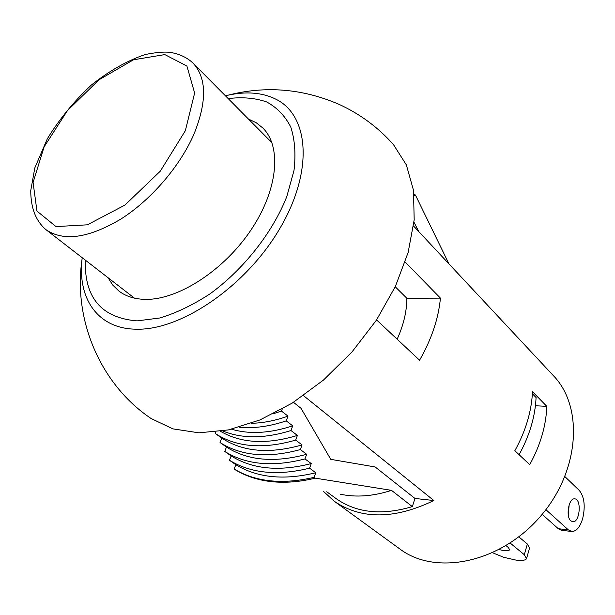 <?xml version="1.0" encoding="UTF-8"?>
<svg xmlns="http://www.w3.org/2000/svg" width="615" height="615" viewBox="0 0 615 615"><rect width="100%" height="100%" fill="white"/><g stroke="black" fill="none" stroke-linecap="round" stroke-linejoin="round"><path stroke-width="0.92" d="M546.82 406.354C546.074 425.788 540.377 445.222 529.723 464.656L514.847 450.718C525.733 431 531.614 411.312 532.49 391.67L546.82 406.354L535.419 405.746M303.472 395.614L433.859 500.533L414.971 498.458L412.327 506.614C381.784 515.678 356.277 512.941 335.821 498.411L326.719 491.746M433.859 500.533C394.446 519.46 361.228 519.683 334.191 501.194L323.183 491.116M506.03 545.636L508.374 547.558L509.635 549.764C508.528 551.132 505.023 551.063 499.119 549.572M570.843 520.867C565.5 516.662 568.752 497.904 574.625 498.857C581.875 498.727 579.945 522.765 572.78 521.758L570.843 520.867M568.252 514.755L569.175 504.777M564.931 476.633L579.261 490.416C584.288 496.712 585.465 505.93 582.789 518.061L582.651 518.583C580.099 527.04 576.501 531.345 571.85 531.506L568.345 529.892L558.274 528.708L561.803 530.315L571.42 531.452M545.889 509.658L568.345 529.892M510.15 543.022L524.303 554.715L526.525 558.643C525.548 560.38 521.974 560.849 515.793 560.065L503.585 557.267L492.638 552.785M526.617 558.32L529.561 548.05L527.363 544.052L524.303 554.715M518.806 536.849L527.363 544.052M542.153 514.332L558.274 528.708M413.549 225.997L553.477 375.742C584.181 407.414 579.584 472.474 539.255 517.715C499.272 563.263 435.266 575.763 400.081 549.149L334.191 501.194M248.452 119.033L256.271 122.762L262.913 128.074C281.893 146.824 277.957 189.95 250.951 230.033C224.091 270.154 178.773 299.551 146.285 299.374C135.208 299.336 126.052 296.538 118.803 290.98L112.722 285.037L108.071 277.734M393.469 144.61L406.354 164.881L413.472 190.258L414.187 219.832L408.16 252.388L395.407 286.406L376.388 320.2L351.964 351.988L323.398 380.116L292.187 403.125L259.976 419.945L228.396 429.916L198.945 432.829L172.892 428.87L151.136 418.538C100.16 384.375 73.2 319.585 81.926 260.214C77.859 299.274 98.108 328.787 136.107 329.194C180.902 330.624 245.9 286.39 279.602 228.911C313.642 171.5 309.345 115.62 275.889 99.2C262.367 92.511 246.369 91.181 227.881 95.225L225.421 95.794L227.881 95.225C265.572 85.531 302.68 88.598 339.211 104.427C360.106 114.044 378.194 127.436 393.469 144.61M418.815 231.632L413.972 222.207M414.133 195.801L414.664 194.325L415.586 195.347L448.942 263.873M412.327 506.614L391.501 490.355L315.264 478.155L314.157 477.332L315.779 472.758L309.591 468.169L311.236 463.579L304.994 458.913L306.654 454.293L300.358 449.557L302.042 444.914L295.692 440.094L297.391 435.428L290.987 430.531L292.709 425.834L286.244 420.86L287.997 416.132L281.47 411.081L282.231 409.044M414.971 498.458L375.158 466.962L330.77 459.351L301.019 408.299L293.463 402.318M215.827 431.984L215.242 433.475L221.731 438.088L220.024 442.5L226.458 447.043L224.775 451.433L231.155 455.915L229.487 460.274L235.822 464.686L234.169 469.03L235.307 469.814C242.948 474.434 251.489 477.801 260.914 479.915C277.388 483.551 295.507 482.96 315.264 478.155M413.964 194.117L414.664 194.325M295.692 440.094C263.135 449.465 236.321 447.251 215.242 433.475M302.042 444.914C269.593 454.154 242.817 451.887 221.731 438.088M297.391 435.428C266.764 444.707 241.157 443.346 220.57 431.338M290.987 430.531C264.796 438.695 242.049 438.849 222.745 430.992M292.709 425.834C269.847 433.352 249.467 434.482 231.571 429.216M391.501 490.355C373.067 496.305 355.985 497.581 340.241 494.183M286.244 420.86C269.462 426.526 253.826 428.64 239.358 427.21M287.997 416.132C275.22 420.66 263.02 423.051 251.404 423.297M281.47 411.081L273.552 413.672M300.358 449.557C268.025 458.39 241.241 456.038 220.024 442.5M306.654 454.293C274.421 463.01 247.684 460.597 226.458 447.043M304.994 458.913C272.86 467.239 246.123 464.748 224.775 451.433M311.236 463.579C279.202 471.797 252.511 469.237 231.155 455.915M309.591 468.169C277.657 476.018 250.958 473.389 229.487 460.274M315.779 472.758C283.946 480.5 257.285 477.809 235.822 464.686M314.157 477.332C282.408 484.72 255.748 481.952 234.169 469.03M519.106 454.708C529.546 435.628 535.204 416.563 536.08 397.521L532.39 393.746M397.152 339.203C403.578 324.989 406.807 311.344 406.846 298.252L395.237 286.775M406.846 298.252L440.425 298.129C438.51 318.501 431.561 339.203 419.568 360.229L376.58 319.908M405.185 262.036L440.425 298.129M193.986 134.07C207.055 101.66 206.763 78.036 193.118 63.207C187.022 57.433 179.288 53.82 169.917 52.352C164.174 51.645 155.941 52.375 145.217 54.527C127.228 60.647 109.224 70.863 91.197 85.178C73.992 101.29 59.363 119.156 47.332 138.775L34.832 167.857L30.75 190.589C30.75 207.908 35.808 220.923 45.91 229.618C63.445 241.741 88.383 238.259 120.725 219.163C151.036 199.99 180.034 166.281 193.986 134.07M185.338 130.734L160.284 171.185L124.899 205.103L87.368 224.821L56.011 226.581L36.962 211.083L33.079 182.494L44.126 146.816L67.519 110.523L99.076 79.742L133.509 59.786L164.82 54.589L186.906 66.043L194.632 93.019L185.338 130.734M82.195 257.7L81.926 260.214L82.202 257.708M228.203 98.6C242.356 96.855 255.164 97.962 266.633 101.929C277.027 107.556 285.076 115.928 290.757 127.028C294.846 139.567 295.93 154.05 294.001 170.478L286.805 196.546C272.522 232.708 243.571 269.47 209.961 293.885C192.972 304.971 176.282 313.012 159.877 317.986L137.114 320.876C101.529 318.017 84.27 297.768 85.324 260.122M271.938 142.726L193.118 63.207M134.454 298.152L45.91 229.618"/></g></svg>
